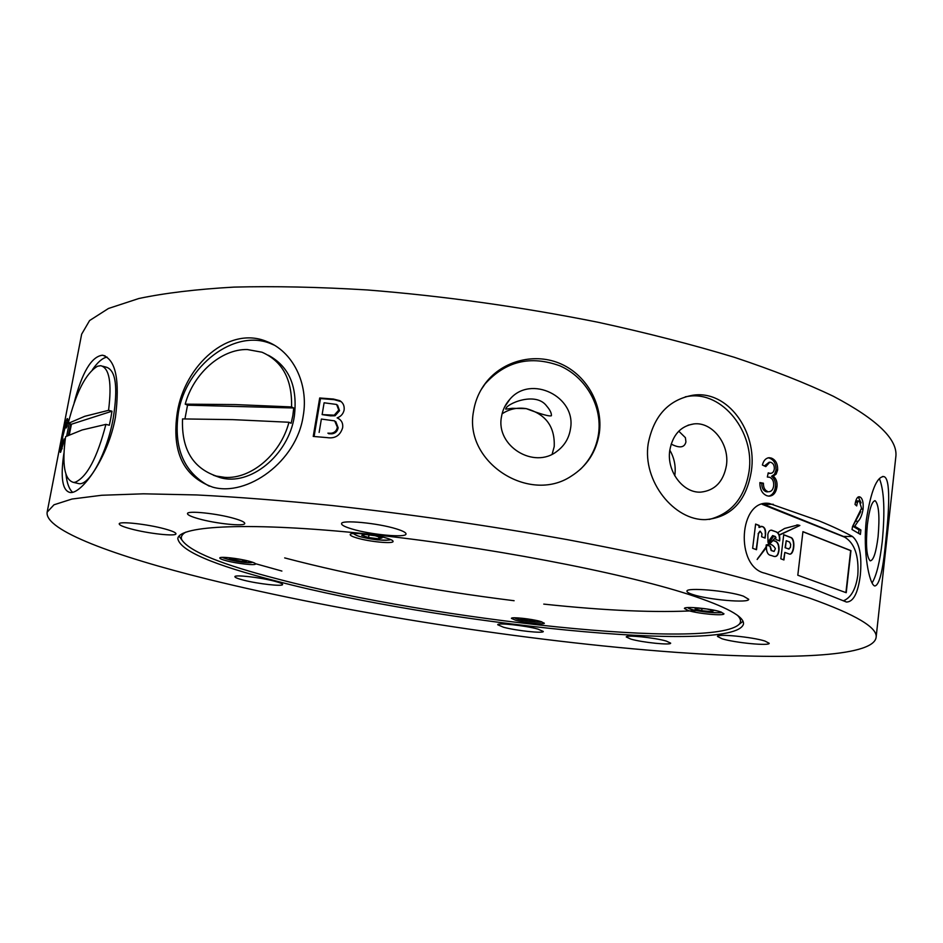 <?xml version="1.0" encoding="UTF-8"?>
<svg xmlns="http://www.w3.org/2000/svg" width="943" height="943" viewBox="0 0 943 943"><rect width="100%" height="100%" fill="white"/><g stroke="black" fill="none" stroke-linecap="round" stroke-linejoin="round"><path stroke-width="1.41" d="M852.472 536.496C859.486 542.508 862.091 555.451 860.299 575.301C858 593.064 853.391 601.988 846.449 602.035L811.204 587.972L764.926 573.214C734.786 566.979 738.77 498.482 769.335 503.468L818.995 520.854C832.221 526.265 843.372 531.475 852.472 536.496L843.537 536.461L763.076 504.01M845.8 537.687L843.537 536.461M209.299 486.164C183.802 472.349 173.477 447.937 178.333 412.951C185.747 365.79 234.536 328.341 270.83 343.676L274.154 345.103M177.296 412.492C171.449 451.673 183.26 476.557 212.729 487.154C247.031 496.949 296.526 461.811 303.163 416.169C309.127 383.212 292.236 350.996 266.751 341.507C228.713 325.441 184.722 365.165 177.296 412.492M72.564 492.246C69.157 489.217 66.965 483.287 65.986 474.47M68.356 435.253L70.678 424.044M69.122 423.655L66.647 436.114M63.935 453.064C60.281 477.783 62.403 490.938 70.301 492.529C81.841 494.014 108.256 457.414 115.447 417.171C120.067 379.935 115.753 359.271 102.492 355.205C91.483 356.525 82.017 372.414 74.132 402.861M669.801 450.141C674.221 457.756 675.931 465.96 674.905 474.73L674.752 475.767M726.44 465.37C723.493 481.602 714.971 490.525 700.885 492.116C683.097 493.378 666.465 471.241 669.778 450.353C672.642 434.888 680.646 426.071 693.789 423.926C712.165 421.509 729.717 444.012 726.44 465.37M685.325 396.814L688.567 396.296C722.421 390.991 755.025 432.189 749.072 471.37C744.734 497.715 731.426 513.746 709.16 519.452M648.206 443.587C642.159 481.248 674.469 520.89 705.835 519.605C731.249 517.283 746.432 501.075 751.382 470.97C757.382 431.753 727.925 389.695 692.728 395.247C668.563 399.749 653.723 415.863 648.206 443.587M502.065 413.836C509.385 408.967 517.448 407.235 526.265 408.637L526.265 408.637C540.999 414.248 549.38 416.606 551.396 415.733C551.62 413.211 550.064 409.993 546.716 406.091C535.648 390.791 505.424 404.217 505.719 409.156L512.238 408.307L526.265 408.637C545.749 414.012 555.062 426.672 554.213 446.593L552.138 454.196M570.468 428.924C568.994 438.212 564.515 445.65 557.018 451.273C534.009 469.661 495.676 446.004 501.452 416.936C502.525 410.17 505.33 404.276 509.88 399.254C530.803 374.206 576.668 396.744 570.468 428.924M481.166 389.624L485.126 383.86C505.637 361.122 530.603 355.134 560.024 365.884C585.992 377.306 602.447 406.197 598.546 433.804C596.459 447.748 590.389 459.618 580.31 469.414M473.563 411.172C463.378 461.74 528.905 504.234 570.986 476.321C586.9 466.314 596.341 451.886 599.335 433.026C603.214 405.384 587.336 375.821 561.368 364.104C535.494 352.305 503.02 360.379 485.775 382.775C479.327 391.156 475.26 400.622 473.563 411.172M878.074 536.756C879.807 516.658 878.864 504.67 875.222 500.768C872.016 500.898 869.399 508.866 867.36 524.673C865.615 545.007 866.546 557.054 870.177 560.826C873.454 560.602 876.082 552.574 878.074 536.756M872.098 582.915C876.519 575.619 879.902 561.816 882.271 541.494C885.1 511.306 884.145 490.325 879.383 478.549M885.666 541.742C889.131 510.988 890.876 478.184 883.862 476.58C876.754 476.628 870.931 491.02 866.358 519.77C862.633 551.36 869.352 584.754 874.75 585.98C879.336 585.391 882.978 570.645 885.666 541.742M630.879 639.106L626.27 636.973C625.468 634.663 654.866 637.657 666.288 641.075L670.662 643.138C671.216 645.436 642.395 642.489 630.879 639.106M198.443 518.721C191.181 516.658 187.527 514.961 187.492 513.617C186.95 510.328 217.22 513.452 234.324 518.497C241.302 520.512 244.779 522.174 244.756 523.448C245.062 526.701 215.629 523.671 198.443 518.721M130.947 528.905C123.203 526.831 119.301 525.157 119.219 523.884C118.677 520.984 147.603 524.143 164.777 528.905C172.227 530.956 175.964 532.583 175.976 533.797C176.282 536.673 148.169 533.597 130.947 528.905M351.727 528.917C344.926 526.866 341.531 525.121 341.555 523.683C340.788 519.534 377.966 523.023 396.461 528.917C402.909 530.921 406.091 532.606 406.02 533.962C406.409 538.088 370.363 534.681 351.727 528.917M692.716 594.514C688.826 593.253 686.905 592.157 686.952 591.214C685.809 587.112 728.161 590.742 743.379 596.141L748.695 599.288C749.355 603.367 708.122 599.795 692.716 594.514M722.067 638.776L717.47 636.442C716.468 633.531 752.349 636.961 764.926 641.04L769.217 643.279C769.877 646.167 734.786 642.784 722.067 638.776M503.515 627.236L497.715 624.749C496.973 622.533 525.31 625.539 537.781 629.052L543.298 631.456C543.828 633.661 516.069 630.69 503.515 627.236M243.542 580.145C237.825 578.684 234.948 577.529 234.901 576.692C234.324 574.487 260.138 577.375 274.295 581.136C279.812 582.574 282.57 583.693 282.582 584.507C282.971 586.687 257.757 583.858 243.542 580.145M671.157 444.082C679.644 448.42 684.559 447.689 685.926 441.89L685.408 437.658L678.771 431.187M276.853 581.218C213.094 564.928 180.078 550.724 177.803 538.606C178.97 525.499 250.449 521.809 366.709 533.915C482.733 545.938 620.753 572.307 688.696 594.385C726.381 606.785 744.64 616.71 743.461 624.148C733.937 655.043 436.515 623.311 276.853 581.218M674.563 652.238C527.762 641.499 344.136 612.903 206.847 578.978C114.987 556.229 44.356 530.284 47.15 512.155L53.987 504.788L71.974 499.036L101.738 495.264L143.442 493.814L196.615 494.945C237.365 497.02 282.405 500.544 331.747 505.495C409.368 514.112 487.802 525.475 567.061 539.596C617.783 549.156 664.626 558.987 707.604 569.101C747.587 579.167 781.723 588.892 810.002 598.263C855.902 614.671 877.933 627.755 876.094 637.527C872.982 657.224 785.213 660.076 679.054 652.556L674.563 652.238M47.15 512.155L81.652 334.176L89.597 320.549L108.48 308.467L138.857 298.507C164.766 293.049 196.427 289.242 233.84 287.108C274.283 286.059 318.793 287.014 367.381 289.961C443.681 296.031 520.477 306.781 597.768 322.2C647.169 332.973 692.728 344.69 734.444 357.326C773.201 370.245 806.206 383.247 833.471 396.331C877.615 419.635 898.384 439.957 895.767 457.296L876.094 637.527M327.044 437.611C334.977 438.849 340.187 435.572 342.639 427.768C343.205 423.478 341.696 420.33 338.101 418.35L337.111 417.89C340.847 416.558 343.181 413.965 344.112 410.087C344.584 405.891 343.158 402.755 339.81 400.669L333.445 399.054L319.701 397.981L313.229 436.432L327.044 437.611M60.647 452.168L64.666 439.355L64.159 438.943L61.189 448.562L62.733 436.798L66.352 422.558L66.187 427.981L67.083 426.295C67.849 421.191 67.931 418.621 67.342 418.574L67.094 418.786C65.774 421.321 64.171 427.568 62.297 437.528C60.458 446.676 59.822 451.626 60.376 452.381L60.647 452.168M759.869 482.993L761.779 483.335C761.708 487.637 763.099 490.395 765.928 491.633L768.003 491.81M767.602 491.503C764.761 490.266 763.359 487.496 763.417 483.205L759.881 482.58C759.846 489.429 762.215 493.826 766.965 495.77L768.946 496.148C773.284 495.959 775.948 492.883 776.949 486.93C777.48 482.168 776.242 478.584 773.225 476.156L776.124 474.14L777.633 470.015C777.81 463.85 775.735 459.878 771.386 458.098L769.347 457.72C765.893 457.992 763.582 460.42 762.392 465.017L765.799 466.62L769.818 462.188L770.973 462.4C773.366 463.39 774.474 465.606 774.309 469.048C773.79 472.042 772.388 473.469 770.101 473.339L768.215 472.867L767.343 477.04L769.606 477.252C772.6 478.561 773.944 481.413 773.661 485.786C773.119 489.535 771.527 491.515 768.875 491.739M852.024 529.518L860.405 534.422L860.9 529.966L854.759 526.277L858.071 521.314C860.393 518.968 862.055 514.925 863.069 509.196C863.54 502.843 862.645 498.835 860.37 497.185L859.415 496.796C857.328 496.631 855.867 499.189 855.03 504.446L856.715 505.919C857.14 502.56 858.012 500.91 859.332 500.957L861.525 508.242L852.555 526.5L852.024 529.518M92.438 369.691C97.636 362.171 102.504 357.963 107.042 357.067M62.203 448.644L61.319 448.467M314.09 436.503L320.479 398.559L319.701 397.981M320.479 398.559L334.27 399.679L341.272 401.683M338.113 418.35L337.111 417.89M338.902 418.928L339.798 419.446M322.129 414.614L324.109 402.791L336.616 404.464L338.749 410.099L334.246 415.168L322.129 414.614L330.545 415.851L335.071 415.769L334.246 415.168M335.071 415.769L339.539 410.688L338.749 410.099M339.539 410.688L337.547 405.136M319.135 432.401L321.374 419.057L334.671 420.884L337.37 427.214C336.663 430.786 334.565 432.79 331.076 433.25L327.869 433.155M328.706 433.733L331.901 433.827C335.366 433.367 337.453 431.352 338.148 427.768L337.37 427.214M338.148 427.768L335.779 421.639M331.901 433.827L331.076 433.25M860.735 511.648L852.755 526.206L858.99 529.883L860.9 529.966M852.755 526.206L854.759 526.277M858.99 529.883L858.613 533.314M858.99 500.945L857.293 500.886L855.277 503.067M858.118 497.008L860.37 497.185M861.395 509.137L863.069 509.196M858.33 497.126L861.089 502.902M856.032 521.243L858.071 521.314M761.779 483.335L763.417 483.205M765.928 491.633L767.189 491.869M768.097 473.457L769.453 473.398M769.123 462.247L764.384 465.948M767.92 457.885L771.386 458.098M769.7 458.251C774.062 460.007 776.172 463.98 776.03 470.156L777.633 470.015M776.03 470.156L774.509 474.27L771.563 476.298L773.225 476.156M771.563 476.298C774.616 478.69 775.889 482.274 775.382 487.048L776.949 486.93M775.382 487.048C774.604 492.093 772.423 495.122 768.84 496.136M843.667 600.915L845.14 600.113M185.795 532.135C181.952 534.316 180.596 536.838 181.716 539.691C189.178 551.384 221.617 564.598 279.01 579.332C432.554 619.857 713.698 650.764 739.406 624.03C741.328 621.637 740.774 618.832 737.744 615.614M181.799 539.915L179.111 536.084L181.716 539.691M515.538 620.199C524.556 622.757 544.736 624.867 544.335 623.205L540.374 621.413C531.392 618.832 510.917 616.698 511.424 618.372L515.538 620.199M688.166 610.51C698.091 613.763 724.436 616.18 723.953 613.752L720.405 611.795C710.562 608.483 683.746 606.054 684.429 608.494L688.166 610.51M356.902 537.981C369.314 541.754 393.408 544.087 393.09 541.435C393.125 540.551 390.98 539.455 386.642 538.135C374.3 534.304 349.7 531.935 350.183 534.598C350.171 535.518 352.411 536.638 356.902 537.981M226.403 560.767C237.094 563.655 255.836 565.706 255.553 563.949C255.553 563.277 253.408 562.37 249.141 561.226C238.473 558.327 219.401 556.229 219.79 557.997C219.813 558.692 222.018 559.612 226.403 560.767M739.406 624.03L742.966 621.354L739.253 624.231M240.43 559.329L229.302 558.468L234.005 560.095L242.563 561.45L246.488 561.179L242.08 559.647M242.822 559.906L242.563 561.45M234.3 558.362L234.005 560.095M525.18 618.608L521.774 618.266L520.701 618.985L526.937 620.423L534.257 621.154L535.388 620.447L531.38 619.516M534.386 620.211L534.257 621.154M527.161 618.867L526.937 620.423M697.69 608.094L695.121 608.942L701.722 610.687L710.904 611.594L713.556 610.758L706.955 609.001L697.69 608.094M711.093 610.109L710.904 611.594M701.993 608.518L701.722 610.687M365.047 534.445L361.758 535.353L368.56 537.545L378.638 538.818L382.009 537.934L375.22 535.73L365.047 534.445M378.945 536.944L378.638 538.818M368.984 534.94L368.56 537.545M65.597 436.68C61.825 464.569 64.454 479.81 73.483 482.392L75.299 482.203C87.062 476.946 97.259 457.673 105.899 424.374L82.147 429.961L65.597 436.68M77.055 483.217L79.153 483.7C89.726 485.209 107.007 452.805 113.148 418.763C118.17 387.396 115.895 370.21 106.347 367.204L102.775 366.238M108.563 410.335C111.981 382.834 109.376 367.959 100.736 365.695L97.518 366.238C85.848 373.228 76.065 392.288 68.167 423.419L84.764 416.299L108.563 410.335L111.981 411.207L110.814 418.162L109.329 425.234L105.899 424.374M69.31 434.794L71.432 424.232L68.167 423.419M111.981 411.207L71.432 424.232M182.529 418.916C181.386 448.833 192.62 467.893 216.242 476.062L224.74 477.358C251.027 479.339 280.731 454.184 288.947 422.252L232.732 419.635L182.529 418.916M213.342 475.201L220.096 477.594C249.919 486.576 288.605 455.186 294.322 416.358C297.882 386.819 289.206 366.438 268.272 355.216M291.564 406.94C292.259 379.428 282.393 361.181 261.965 352.211L247.314 349.535C221.122 348.91 193.362 373.64 185.217 404.146L235.396 404.582L291.564 406.94L293.744 407.989L292.825 415.639L291.139 423.277L288.947 422.252M184.934 418.904L187.527 405.172L185.217 404.146M293.744 407.989L187.527 405.172M762.121 504.305L844.704 537.168C854.617 543.156 858.99 555.804 857.824 575.124C855.867 589.175 851.058 597.732 843.407 600.797M797.802 575.23L846.225 592.711L850.963 550.629L802.929 531.652L797.802 575.23M752.644 548.296L756.486 549.71L758.431 533.797L760.247 531.204L761.979 533.785L761.626 536.756L765.103 538.076L765.586 534.009C765.81 529.53 764.62 527.007 762.027 526.43L759.032 527.467L759.268 525.499L755.614 524.072L752.644 548.296M779.295 535.153L799.876 525.475L797.837 524.968L784.6 528.457L777.751 532.654L779.295 535.153M783.939 559.953L784.835 552.421L789.656 554.142C794.419 554.732 795.656 538.418 790.635 537.392L783.716 534.716L780.828 558.81L783.939 559.953M774.427 540.917L773.095 540.41L769.559 544.017C772.058 544.582 773.991 546.127 775.37 548.661L774.097 551.443L771.468 550.5L770.301 546.256L766.635 544.889L766.411 547.671C766.541 552.445 768.097 555.038 771.068 555.439L774.203 556.464C776.608 556.924 778.152 555.191 778.835 551.266L779.059 549.451C779.095 544.311 777.551 541.459 774.427 540.917L773.012 540.504M776.726 532.088L771.633 530.19C769.736 530.001 768.462 531.463 767.814 534.563L768.026 542.437L772.635 535.553L775.335 536.473L775.959 539.526L779.613 540.928L779.814 539.337C779.849 535.589 778.824 533.172 776.726 532.088L771.185 530.178M775.983 537.404L773.885 536.001L757.158 559.482L766.317 547.635L766.576 544.759L768.239 545.384L775.983 537.404L773.802 536.084M767.979 545.29L775.665 537.404M757.712 558.468L765.999 547.635L766.246 544.865M779.307 540.811L779.496 539.337C779.531 535.589 778.505 533.172 776.407 532.088M767.92 542.178L772.635 535.553M774.486 556.488C776.631 556.559 777.975 554.826 778.517 551.266L779.059 549.451M778.741 549.439C778.777 544.3 777.232 541.459 774.109 540.917M774.038 551.431L771.15 550.5L769.983 546.256L766.624 544.995M789.869 554.166C794.206 553.411 795.149 538.406 790.317 537.392L783.692 534.834M783.633 559.847L784.835 552.421M788.372 548.956L790.352 547.565L790.717 544.441L789.515 541.989L786.226 540.728L785.083 547.706L789.091 549.085M785.083 547.706L788.69 548.956M786.226 540.728L785.401 547.718M779.224 534.94L799.876 525.475M799.558 525.487L796.847 524.921M759.032 527.467L758.95 525.499L755.591 524.202M764.797 537.97L765.586 534.009M765.268 534.009C765.492 529.53 764.301 527.007 761.708 526.43L760.777 526.335M756.18 549.592L758.431 533.797M758.113 533.797L759.893 531.204M845.918 592.605L850.645 550.629L802.917 531.769M334.27 399.679L333.445 399.054M330.545 415.851L329.72 415.238M764.113 504.375L773.26 504.281M696.476 610.592C657.13 612.903 606.231 610.746 543.769 604.109M514.112 600.726C429.808 590.212 353.33 575.937 284.68 557.914M281.886 571.057L255.6 563.725M223.597 557.348C225.778 559.282 233.121 561.002 245.628 562.511C249.942 562.865 252.135 562.735 252.194 562.122M514.866 617.783L515.868 618.502C520.477 620.6 541.435 623.205 541.199 621.649M688.673 607.516L689.038 608.341C692.952 611.229 722.656 614.447 720.075 611.689M355.11 533.455L355.063 534.504C358.694 538.182 393.29 542.626 388.775 538.818M875.222 500.768L874.585 500.733M883.862 476.58L882.565 476.498M506.45 404.264L506.568 403.51M485.775 382.775L485.126 383.86M509.88 399.254L504.54 407.07M692.728 395.247L688.567 396.296M693.789 423.926L688.06 425.21M102.492 355.205L105.144 355.924M266.751 341.507L270.83 343.676M66.505 422.429L67.578 422.653M61.177 448.573L62.155 448.774M339.81 400.669L340.6 401.27M859.415 496.796L858.79 496.772M770.101 473.339L768.415 473.48M769.323 457.72L768.18 457.826M765.74 503.503L769.335 503.468M222.89 557.348C220.627 557.396 234.088 561.71 245.71 562.535L252.854 562.346M541.683 621.791C544.476 623.005 521.173 621.083 515.621 618.455L514.359 617.795M721.077 612.019C726.747 613.999 692.692 611.712 688.531 608.223L687.624 607.575M390.261 539.372C391.274 540.198 387.078 540.363 377.695 539.891C365.967 538.418 358.187 536.543 354.344 534.28L353.519 533.526M79.153 483.7L73.483 482.392M220.096 477.594L216.242 476.062"/></g></svg>
